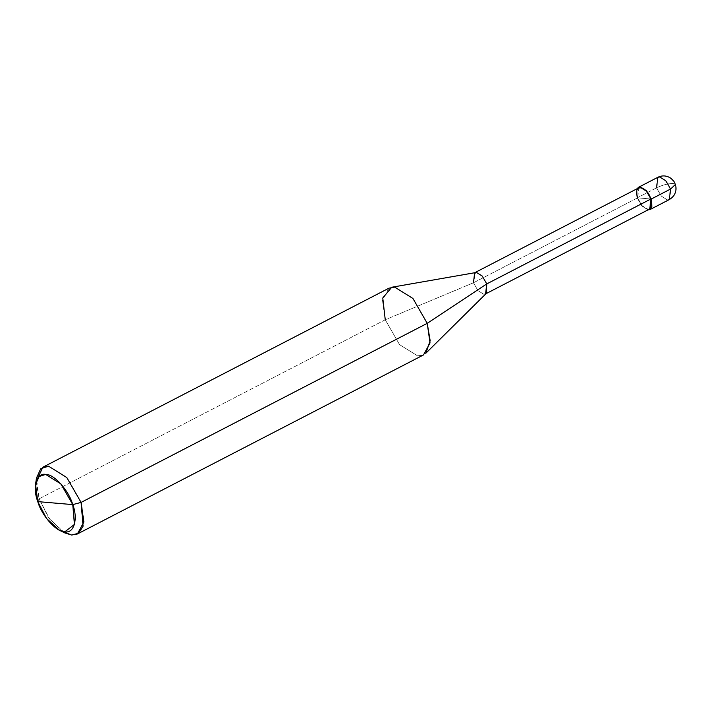<?xml version="1.0" encoding="UTF-8"?>
<svg xmlns="http://www.w3.org/2000/svg" width="711" height="711" viewBox="0 0 711 711"><rect width="100%" height="100%" fill="white"/><g stroke="black" fill="none" stroke-linecap="round" stroke-linejoin="round"><path stroke-width="0.53" stroke-dasharray="3.56 2.67" d="M656.573 187.837L661.337 196.129L667.407 199.907L669.327 199.569L667.407 199.907L661.337 196.129L656.573 187.837L637.26 197.827L637.065 188.753L637.26 197.827L641.962 206.048L647.997 209.887L641.962 206.048L637.26 197.827L651.258 199.027L637.26 197.827L656.573 187.837C662.839 184.869 668.393 183.402 673.228 183.447L675.45 184.46L673.228 183.447C668.393 183.402 662.839 184.869 656.573 187.837L657.817 177.315M36.154 481.605L39.096 498.82L385.246 319.763L473.464 282.774L637.607 197.862L650.903 198.991L637.607 197.862L638.789 187.855M649.73 208.998L647.908 209.327L642.14 205.737L637.607 197.862L473.464 282.774L475.517 272.473M486.324 293.367L483.756 294.238L477.988 290.648L473.464 282.774L385.246 319.763L382.456 300.166L388.97 288.168M423.507 354.931L417.757 355.971L399.538 344.622L385.246 319.763L39.096 498.82L37.772 501.619L39.096 498.82L36.439 478.165M637.607 197.862C641.944 211.887 655.977 213.078 650.903 198.991M473.464 282.774L477.988 290.648L483.756 294.238L485.986 293.696M385.246 319.763L399.538 344.622L417.757 355.971L425.845 353.225M64.745 532.894L49.61 519.03L39.096 498.82L48.241 517.11L61.777 531.135"/><path stroke-width="1.07" d="M650.014 209.558L669.327 199.569L670.571 189.037L669.327 199.569C675.032 196.058 677.076 191.019 675.45 184.46L673.815 181.225L671.042 178.381C666.74 175.501 662.332 175.146 657.817 177.315L659.728 176.968L665.807 180.745L670.571 189.037L675.45 184.46L670.571 189.037L651.258 199.027L651.925 206.963L647.997 209.887L650.014 209.558L651.258 199.027L646.495 190.735L640.415 186.957L638.505 187.304L637.065 188.753L640.415 186.957L646.495 190.735L651.258 199.027L670.571 189.037L665.807 180.745L659.728 176.968L657.817 177.315L656.573 187.837M42.82 467.234L388.97 288.168L394.721 287.128L412.94 298.478L427.231 323.345L412.94 298.478L394.721 287.128L391.725 287.253L476.468 272.437L482.236 276.037L486.759 283.902L482.236 276.037L476.468 272.437L474.646 272.766L638.789 187.855L640.611 187.526L646.379 191.126L650.903 198.991L486.759 283.902L427.231 323.345L81.09 502.41L72.762 504.606C78.29 518.861 73.944 533.819 64.861 531.792C56.631 532.335 41.736 515.742 37.772 501.619L72.762 504.606L60.853 483.889L45.664 474.424L39.141 476.512L35.55 484.404L37.772 501.619C32.235 487.355 36.581 472.406 45.664 474.424C53.894 473.882 68.789 490.483 72.762 504.606L37.772 501.619L46.526 518.461L59.146 530.006L64.861 531.792L74.424 524.451L72.762 504.606L81.09 502.41L66.79 477.543L48.579 466.194L42.82 467.234L36.154 481.605M650.903 198.991L649.73 208.998L485.577 293.91L486.759 283.902L650.903 198.991C646.566 184.967 632.541 183.776 637.607 197.862M474.646 272.766L473.464 282.774M391.725 287.253L382.767 297.998L385.246 319.763M35.55 484.404L36.439 478.165L40.749 468.691L48.579 466.194L66.79 477.543L81.09 502.41L427.231 323.345L486.759 283.902L486.324 293.367L425.845 353.225L430.173 340.72L427.231 323.345L430.022 342.933L423.507 354.931L77.357 533.997L83.88 521.998L81.09 502.41L83.08 526.22L78.53 533.277L71.607 535.036L64.745 532.894L59.146 530.006M61.777 531.135L71.607 535.036L77.357 533.997M657.817 177.315L638.505 187.304"/></g></svg>
